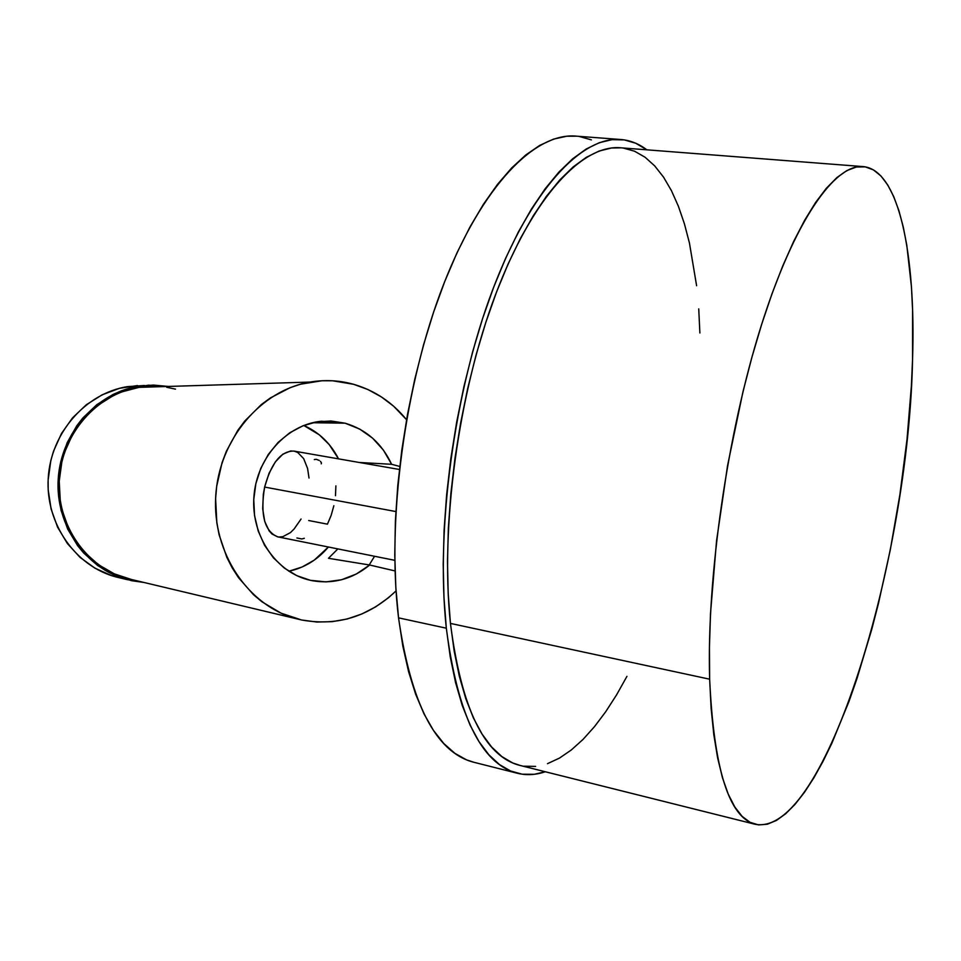 <?xml version="1.0" encoding="UTF-8"?>
<svg xmlns="http://www.w3.org/2000/svg" width="961" height="961" viewBox="0 0 961 961"><rect width="100%" height="100%" fill="white"/><g stroke="black" fill="none" stroke-linecap="round" stroke-linejoin="round"><path stroke-width="1.44" d="M516.802 773.125C526.087 775.515 535.577 775.059 545.295 771.755L534.208 774.302L522.243 774.218L510.591 770.998L499.408 764.536L488.837 754.757L479.01 741.628L470.097 725.159L462.229 705.422L455.562 682.55L450.228 656.723L446.324 628.206L398.539 617.851C411.032 703.945 435.862 752.019 473.04 762.061L516.778 773.112C481.149 763.478 457.652 715.176 446.324 628.206C435.621 529.583 454.157 391.788 492.32 290.763C530.544 189.533 581.994 135.477 621.479 139.561C630.596 140.45 639.065 143.874 646.873 149.832L635.762 143.249L624.278 139.898L612.109 139.657L599.364 142.672L586.15 149.039L572.612 158.841L558.882 172.091L545.139 188.788L531.565 208.825L518.327 232.069L505.63 258.281L493.666 287.207L482.626 318.475L472.668 351.69L463.971 386.394L456.667 422.107L450.877 458.289L446.661 494.422L444.102 529.967L443.213 564.419L443.958 597.31L446.324 628.206L398.539 617.851L395.824 587.291L394.767 554.785L395.403 520.742L397.758 485.653L401.818 450.012L407.524 414.323L414.804 379.127L423.525 344.915L433.579 312.181L444.787 281.381L456.955 252.899L469.917 227.084L483.479 204.2L497.414 184.476L511.564 168.055L525.727 155.009L539.734 145.387L553.44 139.153L566.69 136.234L576.456 136.174M862.642 166.565L621.226 147.838C582.726 143.79 532.622 196.488 495.42 294.967C458.265 393.229 440.15 527.241 450.445 623.413L709.65 679.199L450.445 623.413C461.4 708.533 484.332 755.814 519.228 765.232L754.962 824.238C728.931 817.138 713.819 768.788 709.65 679.199C706.575 577.729 727.345 433.447 760.788 327.124C794.279 220.549 834.989 163.238 863.627 166.637C899.364 170.481 915.941 255.41 912.554 359.486C908.746 558.305 825.295 838.34 754.974 824.238M579.375 136.522L591.375 139.874M474.157 762.349L466.565 759.875L454.865 753.328L443.79 743.514L433.459 730.396L424.053 713.987L415.717 694.371L408.593 671.679L402.827 646.08L398.539 617.851C386.598 520.249 404.653 384.4 443.405 284.888C482.218 185.173 535.265 131.981 576.444 136.162L620.109 139.453M912.554 359.486L911.412 385.541L907.016 439.417L899.916 494.531L890.342 549.596L878.486 603.328L871.771 629.299L856.972 678.598L848.935 701.578L831.854 743.285L822.892 761.641L813.739 778.062L804.441 792.357L795.071 804.321L785.702 813.739L776.44 820.442L767.346 824.214L758.541 824.91L750.121 822.352L742.18 816.43L734.853 807.048L728.246 794.158L722.468 777.761L717.627 757.917L713.819 734.745L711.128 708.413L709.65 679.199L709.434 647.426L710.503 613.466L716.546 540.863L727.573 465.508L742.949 391.836L751.982 356.987L761.725 324.121L772.031 293.682L782.722 266.017L793.654 241.451L804.681 220.201L815.637 202.423L826.4 188.212L836.851 177.605L846.869 170.577L856.359 167.022L865.26 166.866L873.489 169.917L880.997 176.031L887.76 184.992L893.73 196.609L898.895 210.663L903.256 226.94L906.8 245.223L911.46 286.967L912.59 310.007L912.554 359.486M621.238 147.838L611.556 147.982L599.135 151.033L586.27 157.34L573.092 166.986L559.758 179.995L546.413 196.32L533.223 215.877L520.381 238.532L508.069 264.059L496.465 292.192L485.761 322.584L476.103 354.849L467.671 388.556L460.595 423.212L454.961 458.337L450.877 493.413L448.367 527.937L447.478 561.404L448.186 593.369L450.445 623.413L454.193 651.162L459.346 676.328L465.785 698.635L473.389 717.915L482.026 734.024L491.539 746.913L501.81 756.547L512.669 762.95L520.273 765.485M523.985 766.205L535.625 766.397M547.47 763.671L559.386 758.145L571.266 750.012L583.015 739.441L594.523 726.6L605.742 711.693L616.566 694.887L626.932 676.364M699.884 332.962L698.731 308.889M696.605 285.741L689.445 243.013L684.412 223.805L678.406 206.291L671.451 190.674L663.558 177.16L654.753 165.953L645.095 157.256L634.632 151.237L623.425 148.09M277.753 536.851L272.047 534.052L269.104 530.844L264.707 521.367L262.689 508.741L263.326 494.374L264.635 487.071L395.86 511.552L264.635 487.071C260.119 514.555 264.419 531.133 277.513 536.803L394.827 560.335M296.889 537.98L301.802 538.965L304.313 538.304M319.22 460.427L316.265 459.298L314.295 459.562M321.358 462.734L320.397 461.316M321.238 463.851L321.418 463.178M335.894 485.87L335.473 495.708M333.863 505.714L331.149 515.36L327.449 524.165L308.673 520.526M278.978 537.007L282.762 536.706L290.438 532.61L294.138 528.958L301.057 519.036M399.392 469.473L293.982 451.093C281.117 450.841 271.338 462.83 264.635 487.071L269.044 473.28L275.351 461.881L282.834 454.181L290.606 450.973L294.33 451.165L297.814 452.535L303.664 458.613L307.58 468.463L309.022 478.037M345.083 423.188L312.649 422.72L345.083 423.188L331.065 420.99L316.794 421.867L302.847 425.843L289.778 432.774L278.089 442.432L268.287 454.445L260.779 468.343L255.866 483.587L253.764 499.564L254.557 515.601L258.233 531.073L264.599 545.331L273.417 557.824L284.3 568.059L296.793 575.639L310.391 580.312C276.432 572.924 250.977 535.998 253.908 496.873C256.539 457.724 286.931 424.366 321.551 421.23L345.083 423.188C366.177 429.459 381.685 443.165 391.62 464.295L383.379 450.072L372.568 438.132L359.606 429.026L345.083 423.188M143.597 582.402L126.924 579.567C85.709 568.708 55.33 525.271 58.201 479.287C60.783 433.291 96.064 393.133 138.228 386.298L153.424 385.073L168.499 386.454L148.559 385.181L130.324 388.004L121.446 390.827L112.833 394.575L96.785 404.689L82.85 417.975L76.856 425.663L67.15 442.721L60.807 461.472L58.104 481.137L58.165 491.071L61.108 510.591L67.666 529.018L77.577 545.596L83.655 552.983L97.734 565.585L113.866 574.918L131.405 580.66L143.597 582.402M137.435 385.553L119.428 388.328L102.154 394.803L86.31 404.761L72.555 417.843L61.456 433.555L53.492 451.274L50.801 460.667L48.134 480.032L48.194 489.798L51.101 509.03L57.576 527.169L67.366 543.494L80.015 557.356L95.007 568.215L111.716 575.675L120.942 578.138M396.052 590.907C368.772 616.698 337.299 626.392 301.634 620.001L296.661 618.8C248.286 606.175 212.261 553.019 215.72 496.32C218.832 439.609 260.731 390.19 310.175 382.058C324.962 379.595 339.461 380.34 353.672 384.316C374.646 390.454 392.268 402.251 406.551 419.705L393.674 406.251L381.385 396.917L367.979 389.553L353.672 384.316L332.686 380.784L321.971 380.748L300.637 384.184L290.234 387.631L270.449 397.89L261.272 404.617L244.863 420.93L237.787 430.372L226.328 451.346L222.051 462.673L216.657 486.422L215.612 498.603L216.838 522.904L219.108 534.784L226.832 557.368L232.19 567.843L238.484 577.633L253.548 594.763L262.161 601.934L281.092 613.19L301.634 620.001L316.83 622.031L332.122 621.671L347.209 618.98L361.792 614.007L375.607 606.896L388.4 597.802L396.052 590.907M374.562 556.263L369.204 564.948L374.562 556.263M131.657 579.555L114.323 573.873L98.37 564.648L84.46 552.191L78.454 544.887L68.663 528.502L62.177 510.279L60.267 500.717L59.222 481.173L61.876 461.736L64.579 452.307L72.555 434.516L83.667 418.732L97.445 405.602L113.302 395.596L121.819 391.896L139.561 387.223L148.619 386.298L161.953 386.646L138.648 387.367C96.869 394.034 61.864 433.783 59.306 479.347C56.471 524.886 86.622 567.891 127.465 578.546L296.661 618.8M399.74 466.433L391.62 464.295L359.306 462.481L391.62 464.295L399.74 466.433M310.391 580.312L325.983 581.898L341.527 579.759L356.303 574.029L369.673 565.02L395.079 570.942L369.673 565.02C352.555 579.015 333.491 584.252 312.469 580.744L310.391 580.312M157.124 386.802L153.195 386.19L157.124 386.802M144.414 385.481L127.236 386.658C85.589 393.385 50.777 432.93 48.23 478.206C45.407 523.469 75.39 566.245 116.077 576.972L126.924 579.567M175.491 389.145L166.673 387.271M288.853 571.242C304.445 567.819 317.623 559.734 328.386 547.001L314.271 560.107L302.15 566.978L288.853 571.242M338.524 458.853C330.584 443.357 319.004 432.234 303.784 425.471L319.328 434.84L329.239 444.619L338.524 458.865M328.458 558.293L369.673 565.02L328.458 558.293L337.864 548.911L328.458 558.293M310.175 382.058L138.648 387.367M138.228 386.298L127.236 386.658"/></g></svg>
